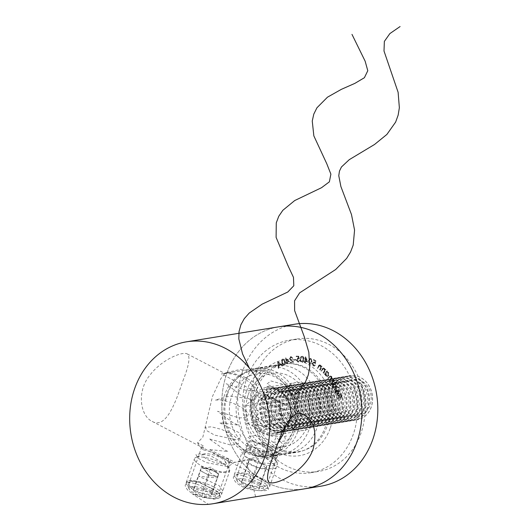 <?xml version="1.0" encoding="UTF-8"?>
<svg xmlns="http://www.w3.org/2000/svg" width="531" height="531" viewBox="0 0 531 531"><rect width="100%" height="100%" fill="white"/><g stroke="black" fill="none" stroke-linecap="round" stroke-linejoin="round"><path stroke-width="0.4" stroke-dasharray="2.65 1.99" d="M228.742 459.096L227.527 462.62A44.743 38.033 80.8 0 0 235.027 462.368L228.742 459.096L218.679 456.043L202.669 447.713L201.72 446.863L203.864 446.14L197.578 442.867L202.855 437.066L212.48 396.411L220.743 378.829L224.799 373.466L221.46 373.917A44.743 38.033 80.8 0 1 258.902 393.411L266.814 395.343L280.069 407.748L285.014 426.592M182.863 380.992C189.009 365.52 190.483 356.5 187.29 353.938C182.691 351.164 162.413 359.175 150.525 374.368C136.029 391.188 140.436 416.105 152.158 421.402C165.765 429.154 175.184 403.699 182.863 380.992M277.919 443.285L258.438 456.673L235.027 462.368M258.902 393.411L221.46 373.917M330.362 427.847A48.474 41.199 -99.2 0 0 285.784 359.713A48.474 41.199 -99.2 0 0 259.427 435.825A48.474 41.199 -99.2 0 0 330.362 427.847M278.682 326.824A82.033 69.72 -99.2 0 0 223.04 418.986A82.033 69.72 -99.2 0 0 305.026 488.766A82.033 69.72 80.8 0 1 237.895 456.614A82.033 69.72 80.8 0 1 226.691 373.857A82.033 69.72 80.8 0 1 278.682 326.824M259.958 483.157C250.4 478.312 248.694 477.727 243.902 476.041C239.999 474.794 237.091 474.548 235.173 475.311C233.759 476.765 231.37 477.011 236.328 482.832L241.233 486.217C246.052 488.334 249.404 489.482 251.302 489.662C262.739 491.328 268.494 491.029 268.58 488.779L265.042 485.958L259.958 483.157L259.725 480.495C267.697 484.77 265.407 483.768 266.847 485.035L266.887 485.467L264.677 486.409L257.19 486.608L249.663 485.453L246.059 484.325C240.676 481.902 242.421 482.533 240.244 481.066L238.094 478.743C237.218 477.396 236.952 476.221 237.291 475.218L238.724 473.758C244.851 472.729 246.072 474.814 248.057 475.053L259.725 480.495M211.856 490.983C202.304 486.137 200.592 485.553 195.8 483.867C191.897 482.619 188.99 482.374 187.078 483.137C185.658 484.591 183.275 484.836 188.233 490.657L193.138 494.036C197.95 496.16 201.309 497.308 203.207 497.487C214.637 499.153 220.398 498.855 220.478 496.604L216.94 493.784L211.856 490.983L211.623 488.321C219.602 492.595 217.312 491.593 218.752 492.861L218.792 493.292L216.582 494.235L209.088 494.434L201.561 493.279L197.963 492.151C192.574 489.728 194.326 490.359 192.142 488.892L189.992 486.569C189.122 485.221 188.85 484.046 189.195 483.044L190.622 481.584C196.755 480.555 197.977 482.639 199.955 482.878L211.623 488.321M254.376 389.601A44.743 38.033 80.8 0 1 282.731 363.941A44.743 38.033 80.8 0 1 319.35 381.477A44.743 38.033 80.8 0 1 325.457 426.619A44.743 38.033 80.8 0 1 297.101 452.273A44.743 38.033 80.8 0 1 260.482 434.736A44.743 38.033 80.8 0 1 254.376 389.601M197.578 442.867A44.743 38.033 80.8 0 0 202.643 449.664L211.603 451.927L222.343 457.377L229.684 461.831L227.527 462.62M270.438 449.551C275.337 451.908 277.786 453.394 277.786 454.005C277.481 457.755 243.61 453.932 248.189 443.757C249.543 438.5 261.717 444.739 270.438 449.551M202.643 449.664L203.864 446.14M334.444 389.263L334.649 389.781L339.316 387.484L339.11 386.973L334.052 389.329L334.649 389.781M334.988 383.183L336.833 382.054L336.601 381.563L332.107 384.305L332.34 384.796L332.897 384.457L333.01 386.409L335.048 387.603L335.678 387.358L336.408 384.318L334.603 383.243L336.833 382.054M323.445 372.782L323.83 373.134L326.014 369.782L325.629 369.43L325.237 370.034L324.567 368.322L323.532 367.976L321.222 370.757L321.607 371.103L323.658 368.521L322.808 368.833L324.381 368.793L324.786 370.592L323.054 372.842L323.83 373.134M319.941 369.742L320.352 370.047L322.204 366.39L321.786 366.091L321.454 366.742L320.624 365.116L319.708 364.87L317.538 367.996L317.95 368.295L319.828 365.408L318.919 365.806L320.485 365.607L321.063 367.366L319.549 369.808L320.352 370.047M315.474 363.523L315.925 360.635L313.894 359.613L313.721 360.124L315.394 360.967L315.142 362.547L313.761 362.016L312.567 363.177L313.582 365.886L314.425 366.038L315.494 365.169L313.721 365.368L313.058 363.396L313.874 362.593L315.474 363.523L315.089 363.582L315.54 360.702L315.925 360.635M315.54 360.702L313.502 359.679L313.336 360.191L315.009 361.034L314.757 362.613L313.37 362.076L312.182 363.237L313.19 365.945L314.033 366.105L315.102 365.235L313.33 365.434L314.325 365.467L313.33 365.434L312.666 363.463L313.058 363.396M308.823 360.702L309.832 364.246L310.476 364.319L309.832 364.246C311.139 364.332 311.909 363.556 312.135 361.923L311.179 358.398L310.502 358.325L308.438 360.761L309.44 364.312C310.754 364.392 311.518 363.622 311.743 361.989L312.135 361.923M300.579 359.056C300.373 360.708 300.904 361.81 302.179 362.348L301.787 362.414L302.179 362.348C303.473 362.122 304.084 361.173 304.024 359.487C304.25 357.841 303.739 356.746 302.478 356.195L301.714 356.268L302.478 356.195C301.17 356.414 300.539 357.363 300.579 359.056L300.194 359.115C299.982 360.775 300.519 361.87 301.787 362.414C303.082 362.188 303.699 361.233 303.632 359.553L304.024 359.487M282.134 362.753C282.592 364.379 283.481 365.102 284.795 364.923C285.831 364.034 285.997 362.839 285.286 361.332C284.848 359.706 283.979 358.969 282.671 359.129C281.616 360.025 281.437 361.226 282.134 362.753L281.742 362.812C282.207 364.439 283.096 365.162 284.41 364.989L284.795 364.923L284.41 364.989C285.446 364.1 285.612 362.899 284.901 361.392L285.286 361.332M284.901 361.392C284.463 359.766 283.587 359.036 282.28 359.195L283.003 359.029L282.28 359.195C281.231 360.084 281.052 361.292 281.742 362.812M280.746 396.445A24.24 20.596 80.8 0 1 296.112 382.546A24.24 20.596 80.8 0 1 320.332 403.162A24.24 20.596 80.8 0 1 303.891 430.389A24.24 20.596 80.8 0 1 284.058 420.891A24.24 20.596 80.8 0 1 280.746 396.445M246.689 378.703A67.118 57.043 80.8 0 1 289.222 340.218A67.118 57.043 80.8 0 1 356.308 397.307A67.118 57.043 80.8 0 1 310.781 472.716A67.118 57.043 80.8 0 1 255.856 446.412A67.118 57.043 80.8 0 1 246.689 378.703M282.791 365.686L278.098 361.85L278.636 368.295L279.1 368.003L278.934 365.872L280.799 364.704L282.313 365.985L282.791 365.686L278.204 361.784M287.371 362.288L289.674 361.565L285.671 357.914L286.74 361.89L286.163 362.069L286.309 362.62L286.893 362.434L287.251 363.762L287.729 363.609L287.371 362.288L286.986 362.348L289.674 361.565M290.265 358.491L291.121 357.104L292.986 358.213L290.995 356.56L289.787 358.571L292.641 361.81L290.377 362.228L290.477 362.786L293.816 362.169L289.88 358.558L291.121 357.104M294.015 360.144L295.886 359.978L295.833 359.494L293.962 359.66L293.623 360.21L295.886 359.978M299.298 359.009L298.727 356.109L296.563 356.095L296.583 356.653L298.362 356.666L298.674 358.252L297.433 358.219L298.083 358.14L296.59 360.031L298.674 362.069L298.024 362.149L299.876 360.542L298.356 361.545L297.101 360.011L298.216 358.69L299.298 359.009L298.913 359.075L298.336 356.175L298.727 356.109M298.336 356.175L296.172 356.162L296.192 356.713L297.971 356.726L298.283 358.319L297.692 358.206L296.198 360.091L298.024 362.149L299.484 360.602L297.971 361.611L298.522 361.531L297.971 361.611L296.71 360.071L297.101 360.011M296.71 360.071L297.612 358.77L298.913 359.075M305.577 361.432L307.94 362.016L305.703 356.786L305.159 360.768L304.555 360.615L304.482 361.166L305.079 361.312L304.9 362.64L305.391 362.766L305.577 361.432L305.186 361.498L307.94 362.016M327.089 371.912L327.554 371.355L327.209 370.957L324.66 373.99L325.005 374.388L325.443 373.87L326.041 375.722L327.72 376.373L328.789 375.729L328.709 372.523L326.698 371.979L327.554 371.355M331.211 382.805L331.51 383.256L334.43 380.727L334.132 380.269L333.627 380.707L333.415 378.995L331.975 378.477L331.822 376.565L330.667 375.975L328.032 377.959L328.337 378.424L330.72 376.545L331.517 376.97L330.773 379.399L329.632 380.395L329.924 380.846L332.313 378.975L333.103 379.393L332.452 381.729L330.826 382.871L331.51 383.256M331.125 383.322L334.045 380.787L333.747 380.335L333.242 380.773L333.023 379.054L331.59 378.543L332.267 378.404L331.59 378.543L331.43 376.632L331.822 376.565M337.869 393.73L337.198 393.863L337.869 393.73L335.984 392.701L336.315 390.803L335.97 390.431L335.559 392.807L338.068 394.267L339.097 393.332L339.229 391.44L338.015 390.006L336.674 390.006L337.869 393.73M338.712 393.391L338.844 391.5L337.63 390.066L336.289 390.066L337.484 393.79L335.592 392.761L335.924 390.862L335.585 390.491L335.167 392.874L337.338 394.427L339.097 393.332M337.085 389.893L336.289 390.066L337.085 389.893M337.039 397.892L337.172 398.462L342.037 397.241L341.387 394.36L340.909 394.48L341.426 396.79L339.906 397.175L339.382 394.865L338.904 394.984L339.428 397.294L336.654 397.951L337.172 398.462M227.514 394.168A44.372 37.714 80.8 0 1 255.637 368.726A44.372 37.714 80.8 0 1 299.988 406.467A44.372 37.714 80.8 0 1 269.887 456.321A44.372 37.714 80.8 0 1 233.58 438.931A44.372 37.714 80.8 0 1 227.514 394.168M238.764 392.343A44.372 37.714 80.8 0 1 266.887 366.901A44.372 37.714 80.8 0 1 311.239 404.642A44.372 37.714 80.8 0 1 281.138 454.496A44.372 37.714 80.8 0 1 244.824 437.099A44.372 37.714 80.8 0 1 238.764 392.343M231.662 396.332A39.155 33.274 80.8 0 1 288.957 389.887A39.155 33.274 80.8 0 1 267.67 451.363A39.155 33.274 80.8 0 1 231.662 396.332M251.269 401.237A24.24 20.596 80.8 0 1 266.628 387.338A24.24 20.596 80.8 0 1 290.855 407.954A24.24 20.596 80.8 0 1 274.414 435.188A24.24 20.596 80.8 0 1 254.581 425.689A24.24 20.596 80.8 0 1 251.269 401.237M254.442 377.441A67.118 57.043 80.8 0 1 296.982 338.957A67.118 57.043 80.8 0 1 364.06 396.046A67.118 57.043 80.8 0 1 318.54 471.455A67.118 57.043 80.8 0 1 263.608 445.151A67.118 57.043 80.8 0 1 254.442 377.441M320.93 486.177A82.033 69.72 80.8 0 1 253.798 454.025A82.033 69.72 80.8 0 1 242.594 371.275A82.033 69.72 80.8 0 1 294.586 324.235M256.606 389.435A44.372 37.714 80.8 0 1 284.729 363.994A44.372 37.714 80.8 0 1 329.081 401.735A44.372 37.714 80.8 0 1 298.98 451.589A44.372 37.714 80.8 0 1 262.666 434.199A44.372 37.714 80.8 0 1 256.606 389.435M246.523 391.082A44.372 37.714 80.8 0 1 274.646 365.633A44.372 37.714 80.8 0 1 318.992 403.374A44.372 37.714 80.8 0 1 288.897 453.228A44.372 37.714 80.8 0 1 252.583 435.838A44.372 37.714 80.8 0 1 246.523 391.082M248.269 394.639A37.289 31.694 80.8 0 1 302.836 388.506A37.289 31.694 80.8 0 1 282.565 447.049A37.289 31.694 80.8 0 1 248.269 394.639M277.713 361.91L278.244 368.361L278.636 368.295M278.244 368.361L279.1 368.003M278.709 368.069L278.549 365.939L278.934 365.872M278.549 365.939L280.799 364.704M280.408 364.77L282.313 365.985M281.921 366.051L282.406 365.746M278.496 365.315L278.304 362.978L279.97 364.392L278.496 365.315L278.881 365.255L278.689 362.912L280.361 364.326L278.881 365.255M278.304 362.978L278.689 362.912M279.97 364.392L280.361 364.326M282.18 362.633L282.459 359.726L283.056 359.6L284.855 361.538L284.596 364.432L282.877 363.967L282.18 362.633L282.572 362.567L282.844 359.666L282.459 359.726L284.47 361.604L284.211 364.498L284.596 364.432L283.262 363.908L282.572 362.567M284.47 361.604L284.855 361.538M282.877 363.967L283.262 363.908M289.282 361.631L285.771 357.887M285.28 357.98L286.355 361.95L286.74 361.89M285.771 362.135L286.309 362.62M285.917 362.68L286.893 362.434M286.501 362.5L286.859 363.821L287.251 363.762M286.859 363.821L287.729 363.609M287.344 363.675L286.986 362.348M288.253 361.359L286.833 361.803L286.196 359.427L288.638 361.299L287.225 361.737L286.581 359.361L288.638 361.299M286.833 361.803L287.225 361.737M286.196 359.427L286.581 359.361M290.729 357.164L292.508 358.299M292.123 358.365L292.986 358.213M292.594 358.279L290.995 356.56M290.61 356.62L289.787 358.571M289.402 358.631L290.756 360.542L292.641 361.81M292.256 361.87L290.377 362.228M289.986 362.295L290.477 362.786M290.085 362.852L293.816 362.169M293.424 362.228L289.88 358.558M295.501 360.045L295.833 359.494M295.448 359.56L293.962 359.66M293.577 359.719L293.623 360.21M296.172 356.162L296.563 356.095M296.192 356.713L296.583 356.653M297.971 356.726L298.362 356.666M298.283 358.319L298.674 358.252M296.198 360.091L296.59 360.031M299.484 360.602L299.876 360.542M298.973 360.602L299.358 360.536M303.632 359.553C303.865 357.907 303.347 356.812 302.093 356.261C300.785 356.474 300.148 357.429 300.194 359.115M300.665 359.188L302.046 356.819L303.155 359.507L301.8 361.883L300.778 360.722L300.665 359.188L302.438 356.752L303.546 359.441L302.185 361.817L301.163 360.655L301.05 359.129M301.814 356.819L302.438 356.752L301.814 356.819M302.026 361.877L302.411 361.817L302.026 361.877M303.155 359.507L303.546 359.441M300.778 360.722L301.163 360.655M307.549 362.082L305.418 356.872L305.81 356.812M305.318 356.845L304.767 360.828L305.159 360.768M304.17 360.682L304.09 361.233L304.482 361.166M304.09 361.233L305.079 361.312M304.694 361.379L304.509 362.706L304.9 362.64M304.509 362.706L305.391 362.766M305.006 362.826L305.186 361.498M306.719 361.306L305.265 360.947L305.59 358.571L306.719 361.306L307.104 361.246L305.65 360.888L305.982 358.505L307.104 361.246M305.265 360.947L305.65 360.888M305.59 358.571L305.982 358.505M311.743 361.989L310.794 358.458L311.179 358.398M310.794 358.458L310.117 358.385L308.438 360.761M308.889 360.941L310.655 358.983L311.285 361.83L309.54 363.801L308.737 362.441L308.889 360.941L311.04 358.923L311.67 361.764L309.931 363.735L309.128 362.381L309.274 360.881M310.223 358.943L311.04 358.923L310.223 358.943M309.985 363.841L309.54 363.801L309.985 363.841M311.285 361.83L311.67 361.764M308.737 362.441L309.128 362.381M313.502 359.679L313.894 359.613M313.336 360.191L313.721 360.124M315.009 361.034L315.394 360.967M314.757 362.613L315.142 362.547M314.239 362.235L314.624 362.169M312.182 363.237L312.567 363.177M313.19 365.945L313.582 365.886M315.102 365.235L315.494 365.169M314.624 364.989L315.009 364.93M312.666 363.463L313.489 362.66L314.564 362.726M314.179 362.792L315.089 363.582M319.967 370.107L322.204 366.39M321.813 366.456L321.401 366.151L321.786 366.091M321.401 366.151L321.069 366.808L321.454 366.742M321.069 366.808L320.233 365.175L320.624 365.116M320.233 365.175L319.317 364.936L318.102 366.178L317.146 368.063L317.538 367.996M317.146 368.063L317.95 368.295M317.565 368.361L318.919 365.806L320.485 365.607M320.1 365.673L320.671 367.432L321.063 367.366M320.671 367.432L319.549 369.808M323.439 373.193L326.014 369.782M325.622 369.848L325.237 369.496L325.629 369.43M325.237 369.496L324.846 370.094L325.237 370.034M324.846 370.094L324.175 368.388L324.567 368.322M324.175 368.388L323.147 368.043L321.959 369.091L321.222 370.757M320.837 370.817L321.607 371.103M321.215 371.162L322.808 368.833L324.381 368.793M323.996 368.853L324.395 370.651L324.786 370.592M324.395 370.651L323.054 372.842M327.169 371.421L326.817 371.023L327.209 370.957M326.817 371.023L324.66 373.99M324.275 374.056L325.005 374.388M324.62 374.448L325.443 373.87M325.058 373.93L325.656 375.789L326.041 375.722M325.656 375.789L327.328 376.433L328.789 375.729M328.397 375.789L328.317 372.589L328.709 372.523M328.317 372.589L326.698 371.979M325.915 375.39L325.855 372.928L326.691 372.417L327.979 372.935L328.032 375.397L327.182 375.888L325.915 375.39L326.306 375.324L326.246 372.862L327.083 372.357L328.364 372.868L328.423 375.337L327.574 375.822L326.306 375.324M325.855 372.928L326.246 372.862M327.979 372.935L328.364 372.868M328.032 375.397L328.423 375.337M334.045 380.787L334.43 380.727M333.747 380.335L334.132 380.269M333.242 380.773L333.627 380.707M333.329 379.93L333.72 379.871M333.023 379.054L333.415 378.995M331.43 376.632L330.275 376.034L328.032 377.959M327.647 378.026L328.337 378.424M327.952 378.49L330.335 376.605L331.517 376.97M331.125 377.037L330.382 379.466L329.24 380.455L329.632 380.395M329.24 380.455L329.924 380.846M329.539 380.906L331.921 379.041L333.103 379.393M332.711 379.459L332.061 381.796L330.826 382.871M336.448 382.114L336.209 381.623L336.601 381.563M336.209 381.623L332.107 384.305M331.716 384.364L332.34 384.796M331.955 384.862L332.897 384.457M332.512 384.517L332.618 386.468L333.01 386.409M332.618 386.468L334.656 387.663L335.678 387.358M335.293 387.418L336.023 384.378L336.408 384.318M336.023 384.378L334.603 383.243M332.977 386.19L333.541 383.853L334.437 383.588L333.933 383.787L335.99 384.517L335.426 386.867L334.57 387.099L335.034 386.926L332.977 386.19L333.368 386.123L333.933 383.787L335.599 384.583L335.034 386.926L335.426 386.867L333.368 386.123M335.599 384.583L335.99 384.517M334.258 389.84L339.316 387.484M338.931 387.55L338.725 387.033L339.11 386.973M338.725 387.033L334.052 389.329M335.592 392.761L335.984 392.701M335.924 390.862L336.315 390.803M335.585 390.491L335.97 390.431M335.167 392.874L335.559 392.807M338.844 391.5L339.229 391.44M337.63 390.066L338.015 390.006M337.849 393.59L336.866 390.504L338.413 391.659L338.42 392.827L337.849 393.59L338.24 393.524L337.251 390.444L338.798 391.593L338.805 392.767L338.24 393.524M336.866 390.504L337.251 390.444M338.42 392.827L338.805 392.767M338.413 391.659L338.798 391.593M336.78 398.522L342.037 397.241M341.652 397.301L341.002 394.42L341.387 394.36M340.517 394.546L341.041 396.856L341.426 396.79M341.041 396.856L339.906 397.175M339.521 397.234L338.997 394.925L339.382 394.865M338.519 395.044L339.037 397.354L339.428 397.294M339.037 397.354L336.654 397.951M261.69 479.048A18.645 5.264 19.1 0 0 234.377 474.522A18.645 5.264 19.1 0 0 234.649 476.261A18.645 5.264 19.1 0 0 242.295 482.201A18.645 5.264 19.1 0 0 268.321 487.923A18.645 5.264 19.1 0 0 269.609 486.728A18.645 5.264 19.1 0 0 261.69 479.048M250.141 459.554A18.645 5.264 19.1 0 0 277.454 464.081A18.645 5.264 19.1 0 0 277.182 462.342A18.645 5.264 19.1 0 0 261.557 453.003A18.645 5.264 19.1 0 0 243.503 450.686A18.645 5.264 19.1 0 0 242.216 451.874A18.645 5.264 19.1 0 0 250.141 459.554M241.466 483.243L242.036 480.23L251.163 481.663L259.712 486.117L259.141 489.137L250.015 487.697L241.466 483.243L248.488 462.966L249.059 459.946L242.036 480.23M257.96 483.482A14.171 4.002 -160.9 0 1 262.998 490.226A14.171 4.002 -160.9 0 1 249.278 488.46A14.171 4.002 -160.9 0 1 237.41 481.365A14.171 4.002 -160.9 0 1 243.032 478.809A14.171 4.002 -160.9 0 1 257.96 483.482M262.891 444.401A3.359 0.949 19.1 0 0 266.423 445.509A3.359 0.949 19.1 0 0 267.757 444.905A3.359 0.949 19.1 0 0 264.942 443.226A3.359 0.949 19.1 0 0 261.697 442.808A3.359 0.949 19.1 0 0 262.891 444.401M249.059 459.946L258.185 461.386L266.735 465.84L266.164 468.853L257.037 467.413L248.488 462.966M257.037 467.413L250.015 487.697M266.164 468.853L259.141 489.137M266.735 465.84L259.712 486.117M258.185 461.386L251.163 481.663M208.942 475.238L204.667 473.015A9.319 2.635 19.1 0 0 213.502 475.962L208.942 475.238L201.919 495.523L193.364 491.069L193.941 488.055L203.061 489.489L211.617 493.943L211.039 496.956L201.919 495.523M218.062 476.679L213.502 475.962A9.319 2.635 19.1 0 0 218.347 475.172L211.039 496.956M218.639 473.665L218.347 475.172A9.319 2.635 -160.9 0 0 217.617 473.665A9.319 2.635 -160.9 0 0 214.365 471.435L218.639 473.665L211.617 493.943M210.09 469.212L214.365 471.435A9.319 2.635 19.1 0 0 205.524 468.495L210.09 469.212L203.061 489.489M200.964 467.771L205.524 468.495A9.319 2.635 19.1 0 0 202.258 468.349A9.319 2.635 19.1 0 0 200.678 469.278L193.941 488.055M213.595 486.874A18.645 5.264 19.1 0 0 189.082 480.741A18.645 5.264 19.1 0 0 186.275 482.347A18.645 5.264 19.1 0 0 186.554 484.086A18.645 5.264 19.1 0 0 202.172 493.425A18.645 5.264 19.1 0 0 220.226 495.748A18.645 5.264 19.1 0 0 221.513 494.553A18.645 5.264 19.1 0 0 213.595 486.874M197.28 457.078A18.645 5.264 19.1 0 0 195.76 457.496A18.645 5.264 19.1 0 0 194.472 458.691A18.645 5.264 19.1 0 0 210.369 469.762A18.645 5.264 19.1 0 0 229.704 470.891A18.645 5.264 19.1 0 0 229.432 469.158A18.645 5.264 19.1 0 0 215.42 460.397A18.645 5.264 19.1 0 0 197.28 457.078M209.858 491.308A14.171 4.002 -160.9 0 1 214.902 498.051A14.171 4.002 -160.9 0 1 201.183 496.286A14.171 4.002 -160.9 0 1 189.308 489.19A14.171 4.002 -160.9 0 1 194.937 486.635A14.171 4.002 -160.9 0 1 209.858 491.308M204.72 453.766A11.934 3.372 19.1 0 0 203.745 454.038A11.934 3.372 19.1 0 0 213.09 461.89A11.934 3.372 19.1 0 0 225.297 461.499A11.934 3.372 19.1 0 0 216.329 455.89A11.934 3.372 19.1 0 0 204.72 453.766M200.393 470.791L200.678 469.278A9.319 2.635 19.1 0 0 204.667 473.015L200.393 470.791L193.364 491.069M295.143 409.089A43.144 36.666 -99.2 0 0 251.76 370.605A43.144 36.666 -99.2 0 0 222.502 419.078A43.144 36.666 -99.2 0 0 265.619 455.771A43.144 36.666 -99.2 0 0 295.143 409.089M272.443 420.346L260.86 430.356L247.114 423.194L244.944 406.029L256.519 396.02L270.272 403.182L272.443 420.346L282.14 418.773L270.558 428.776L260.86 430.356M297.141 408.764A43.144 36.666 -99.2 0 0 253.758 370.28A43.144 36.666 -99.2 0 0 224.5 418.753A43.144 36.666 -99.2 0 0 267.617 455.445A43.144 36.666 -99.2 0 0 297.141 408.764M278.609 432.592A22.375 19.016 -99.2 0 0 279.399 432.486A22.375 19.016 -99.2 0 0 294.705 408.279A22.375 19.016 -99.2 0 0 272.211 388.32A22.375 19.016 -99.2 0 0 256.964 412.992A22.375 19.016 -99.2 0 0 278.609 432.592M270.558 428.776L256.805 421.621L247.114 423.194M256.805 421.621L254.641 404.449L244.944 406.029M254.641 404.449L266.217 394.44L256.519 396.02M266.217 394.44L279.97 401.602L270.272 403.182M279.97 401.602L282.14 418.773M276.346 423.778A14.987 12.737 -99.2 0 0 281.052 410.184A14.987 12.737 -99.2 0 0 273.093 398.024A14.987 12.737 -99.2 0 0 260.429 399.445A14.987 12.737 -99.2 0 0 255.723 413.032A14.987 12.737 -99.2 0 0 263.681 425.198A14.987 12.737 -99.2 0 0 276.346 423.778M279.598 428.252A18.24 15.499 -99.2 0 0 289.508 399.611A18.24 15.499 -99.2 0 0 262.825 402.617A18.24 15.499 -99.2 0 0 279.598 428.252M281.622 432.108A22.375 19.016 -99.2 0 0 282.406 431.995A22.375 19.016 -99.2 0 0 297.586 406.859A22.375 19.016 -99.2 0 0 275.224 387.829A22.375 19.016 -99.2 0 0 259.978 412.507A22.375 19.016 -99.2 0 0 281.622 432.108M282.339 431.988A22.375 19.016 -99.2 0 0 283.129 431.882A22.375 19.016 -99.2 0 0 298.303 406.746A22.375 19.016 -99.2 0 0 275.941 387.716A22.375 19.016 -99.2 0 0 260.694 412.388A22.375 19.016 -99.2 0 0 282.339 431.988M283.328 427.641A18.24 15.499 -99.2 0 0 293.245 399.007A18.24 15.499 -99.2 0 0 266.555 402.007A18.24 15.499 -99.2 0 0 283.328 427.641M285.353 431.497A22.375 19.016 -99.2 0 0 286.143 431.391A22.375 19.016 -99.2 0 0 301.316 406.255A22.375 19.016 -99.2 0 0 278.954 387.225A22.375 19.016 -99.2 0 0 263.708 411.897A22.375 19.016 -99.2 0 0 285.353 431.497M286.07 431.384A22.375 19.016 -99.2 0 0 286.859 431.272A22.375 19.016 -99.2 0 0 302.033 406.135A22.375 19.016 -99.2 0 0 279.671 387.106A22.375 19.016 -99.2 0 0 264.425 411.777A22.375 19.016 -99.2 0 0 286.07 431.384M287.059 427.037A18.24 15.499 -99.2 0 0 296.975 398.403A18.24 15.499 -99.2 0 0 270.286 401.403A18.24 15.499 -99.2 0 0 287.059 427.037M289.083 430.893A22.375 19.016 -99.2 0 0 289.873 430.78A22.375 19.016 -99.2 0 0 305.046 405.644A22.375 19.016 -99.2 0 0 282.684 386.614A22.375 19.016 -99.2 0 0 267.438 411.293A22.375 19.016 -99.2 0 0 289.083 430.893M289.8 430.774A22.375 19.016 -99.2 0 0 290.59 430.668A22.375 19.016 -99.2 0 0 305.763 405.531A22.375 19.016 -99.2 0 0 283.401 386.502A22.375 19.016 -99.2 0 0 268.155 411.173A22.375 19.016 -99.2 0 0 289.8 430.774M290.789 426.426A18.24 15.499 -99.2 0 0 300.705 397.792A18.24 15.499 -99.2 0 0 274.016 400.792A18.24 15.499 -99.2 0 0 290.789 426.426M292.813 430.283A22.375 19.016 -99.2 0 0 293.603 430.176A22.375 19.016 -99.2 0 0 308.776 405.04A22.375 19.016 -99.2 0 0 286.415 386.01A22.375 19.016 -99.2 0 0 271.168 410.682A22.375 19.016 -99.2 0 0 292.813 430.283M293.53 430.17A22.375 19.016 -99.2 0 0 294.32 430.057A22.375 19.016 -99.2 0 0 309.493 404.921A22.375 19.016 -99.2 0 0 287.138 385.891A22.375 19.016 -99.2 0 0 271.892 410.569A22.375 19.016 -99.2 0 0 293.53 430.17M294.519 425.822A18.24 15.499 -99.2 0 0 304.436 397.188A18.24 15.499 -99.2 0 0 277.746 400.188A18.24 15.499 -99.2 0 0 294.519 425.822M296.544 429.679A22.375 19.016 -99.2 0 0 297.333 429.566A22.375 19.016 -99.2 0 0 312.507 404.43A22.375 19.016 -99.2 0 0 290.145 385.4A22.375 19.016 -99.2 0 0 274.899 410.078A22.375 19.016 -99.2 0 0 296.544 429.679M297.26 429.559A22.375 19.016 -99.2 0 0 298.05 429.453A22.375 19.016 -99.2 0 0 313.23 404.317A22.375 19.016 -99.2 0 0 290.869 385.287A22.375 19.016 -99.2 0 0 275.622 409.959A22.375 19.016 -99.2 0 0 297.26 429.559M298.249 425.212A18.24 15.499 -99.2 0 0 308.166 396.577A18.24 15.499 -99.2 0 0 281.476 399.577A18.24 15.499 -99.2 0 0 298.249 425.212M300.274 429.068A22.375 19.016 -99.2 0 0 301.064 428.962A22.375 19.016 -99.2 0 0 316.237 403.825A22.375 19.016 -99.2 0 0 293.875 384.796A22.375 19.016 -99.2 0 0 278.629 409.467A22.375 19.016 -99.2 0 0 300.274 429.068M300.991 428.955A22.375 19.016 -99.2 0 0 301.781 428.842A22.375 19.016 -99.2 0 0 316.961 403.706A22.375 19.016 -99.2 0 0 294.599 384.676A22.375 19.016 -99.2 0 0 279.352 409.355A22.375 19.016 -99.2 0 0 300.991 428.955M301.98 424.608A18.24 15.499 -99.2 0 0 311.896 395.973A18.24 15.499 -99.2 0 0 285.207 398.973A18.24 15.499 -99.2 0 0 301.98 424.608M304.004 428.464A22.375 19.016 -99.2 0 0 304.794 428.358A22.375 19.016 -99.2 0 0 319.967 403.221A22.375 19.016 -99.2 0 0 297.612 384.192A22.375 19.016 -99.2 0 0 282.366 408.863A22.375 19.016 -99.2 0 0 304.004 428.464M304.728 428.344A22.375 19.016 -99.2 0 0 305.511 428.238A22.375 19.016 -99.2 0 0 320.691 403.102A22.375 19.016 -99.2 0 0 298.329 384.072A22.375 19.016 -99.2 0 0 283.083 408.744A22.375 19.016 -99.2 0 0 304.728 428.344M305.71 423.997A18.24 15.499 -99.2 0 0 315.626 395.363A18.24 15.499 -99.2 0 0 288.944 398.363A18.24 15.499 -99.2 0 0 305.71 423.997M307.734 427.853A22.375 19.016 -99.2 0 0 308.524 427.747A22.375 19.016 -99.2 0 0 323.704 402.611A22.375 19.016 -99.2 0 0 301.342 383.581A22.375 19.016 -99.2 0 0 286.096 408.253A22.375 19.016 -99.2 0 0 307.734 427.853M308.458 427.74A22.375 19.016 -99.2 0 0 309.248 427.628A22.375 19.016 -99.2 0 0 324.421 402.491A22.375 19.016 -99.2 0 0 302.059 383.468A22.375 19.016 -99.2 0 0 286.813 408.14A22.375 19.016 -99.2 0 0 308.458 427.74M309.447 423.393A18.24 15.499 -99.2 0 0 319.357 394.759A18.24 15.499 -99.2 0 0 292.674 397.759A18.24 15.499 -99.2 0 0 309.447 423.393M311.471 427.249A22.375 19.016 -99.2 0 0 312.255 427.143A22.375 19.016 -99.2 0 0 327.435 402.007A22.375 19.016 -99.2 0 0 305.073 382.977A22.375 19.016 -99.2 0 0 289.826 407.649A22.375 19.016 -99.2 0 0 311.471 427.249M312.188 427.13A22.375 19.016 -99.2 0 0 312.978 427.024A22.375 19.016 -99.2 0 0 328.151 401.887A22.375 19.016 -99.2 0 0 305.79 382.858A22.375 19.016 -99.2 0 0 290.543 407.529A22.375 19.016 -99.2 0 0 312.188 427.13M313.177 422.789A18.24 15.499 -99.2 0 0 323.094 394.148A18.24 15.499 -99.2 0 0 296.404 397.155A18.24 15.499 -99.2 0 0 313.177 422.789M315.202 426.645A22.375 19.016 -99.2 0 0 315.991 426.532A22.375 19.016 -99.2 0 0 331.165 401.396A22.375 19.016 -99.2 0 0 308.803 382.366A22.375 19.016 -99.2 0 0 293.557 407.038A22.375 19.016 -99.2 0 0 315.202 426.645M315.918 426.526A22.375 19.016 -99.2 0 0 316.708 426.42A22.375 19.016 -99.2 0 0 331.882 401.283A22.375 19.016 -99.2 0 0 309.52 382.254A22.375 19.016 -99.2 0 0 294.274 406.925A22.375 19.016 -99.2 0 0 315.918 426.526M316.907 422.178A18.24 15.499 -99.2 0 0 326.824 393.544A18.24 15.499 -99.2 0 0 300.134 396.544A18.24 15.499 -99.2 0 0 316.907 422.178M318.932 426.035A22.375 19.016 -99.2 0 0 319.722 425.928A22.375 19.016 -99.2 0 0 334.895 400.792A22.375 19.016 -99.2 0 0 312.533 381.762A22.375 19.016 -99.2 0 0 297.287 406.434A22.375 19.016 -99.2 0 0 318.932 426.035M319.649 425.915A22.375 19.016 -99.2 0 0 320.439 425.809A22.375 19.016 -99.2 0 0 335.612 400.673A22.375 19.016 -99.2 0 0 313.25 381.643A22.375 19.016 -99.2 0 0 298.004 406.315A22.375 19.016 -99.2 0 0 319.649 425.915M320.638 421.574A18.24 15.499 -99.2 0 0 330.554 392.933A18.24 15.499 -99.2 0 0 303.865 395.94A18.24 15.499 -99.2 0 0 320.638 421.574M322.662 425.431A22.375 19.016 -99.2 0 0 323.452 425.318A22.375 19.016 -99.2 0 0 338.625 400.182A22.375 19.016 -99.2 0 0 316.264 381.152A22.375 19.016 -99.2 0 0 301.017 405.83A22.375 19.016 -99.2 0 0 322.662 425.431M323.379 425.311A22.375 19.016 -99.2 0 0 324.169 425.205A22.375 19.016 -99.2 0 0 339.342 400.069A22.375 19.016 -99.2 0 0 316.987 381.039A22.375 19.016 -99.2 0 0 301.741 405.711A22.375 19.016 -99.2 0 0 323.379 425.311M324.368 420.964A18.24 15.499 -99.2 0 0 334.284 392.329A18.24 15.499 -99.2 0 0 307.595 395.329A18.24 15.499 -99.2 0 0 324.368 420.964M326.392 424.82A22.375 19.016 -99.2 0 0 327.182 424.714A22.375 19.016 -99.2 0 0 342.356 399.577A22.375 19.016 -99.2 0 0 319.994 380.548A22.375 19.016 -99.2 0 0 304.748 405.219A22.375 19.016 -99.2 0 0 326.392 424.82M327.109 424.707A22.375 19.016 -99.2 0 0 327.899 424.594A22.375 19.016 -99.2 0 0 343.079 399.458A22.375 19.016 -99.2 0 0 320.717 380.428A22.375 19.016 -99.2 0 0 305.471 405.1A22.375 19.016 -99.2 0 0 327.109 424.707M328.098 420.36A18.24 15.499 -99.2 0 0 338.015 391.725A18.24 15.499 -99.2 0 0 311.325 394.725A18.24 15.499 -99.2 0 0 328.098 420.36M330.123 424.216A22.375 19.016 -99.2 0 0 330.913 424.103A22.375 19.016 -99.2 0 0 346.086 398.967A22.375 19.016 -99.2 0 0 323.731 379.937A22.375 19.016 -99.2 0 0 308.478 404.615A22.375 19.016 -99.2 0 0 330.123 424.216M330.846 424.096A22.375 19.016 -99.2 0 0 331.629 423.99A22.375 19.016 -99.2 0 0 346.809 398.854A22.375 19.016 -99.2 0 0 324.448 379.824A22.375 19.016 -99.2 0 0 309.201 404.496A22.375 19.016 -99.2 0 0 330.846 424.096M331.829 419.749A18.24 15.499 -99.2 0 0 341.745 391.115A18.24 15.499 -99.2 0 0 315.056 394.115A18.24 15.499 -99.2 0 0 331.829 419.749M333.853 423.605A22.375 19.016 -99.2 0 0 334.643 423.499A22.375 19.016 -99.2 0 0 349.823 398.363A22.375 19.016 -99.2 0 0 327.461 379.333A22.375 19.016 -99.2 0 0 312.215 404.005A22.375 19.016 -99.2 0 0 333.853 423.605M334.576 423.492A22.375 19.016 -99.2 0 0 335.366 423.38A22.375 19.016 -99.2 0 0 350.54 398.243A22.375 19.016 -99.2 0 0 328.178 379.214A22.375 19.016 -99.2 0 0 312.932 403.892A22.375 19.016 -99.2 0 0 334.576 423.492M335.559 419.145A18.24 15.499 -99.2 0 0 345.475 390.511A18.24 15.499 -99.2 0 0 318.792 393.511A18.24 15.499 -99.2 0 0 335.559 419.145M337.583 423.001A22.375 19.016 -99.2 0 0 338.373 422.888A22.375 19.016 -99.2 0 0 353.553 397.752A22.375 19.016 -99.2 0 0 331.191 378.729A22.375 19.016 -99.2 0 0 315.945 403.401A22.375 19.016 -99.2 0 0 337.583 423.001M338.307 422.882A22.375 19.016 -99.2 0 0 339.097 422.776A22.375 19.016 -99.2 0 0 354.27 397.639A22.375 19.016 -99.2 0 0 331.908 378.61A22.375 19.016 -99.2 0 0 316.662 403.281A22.375 19.016 -99.2 0 0 338.307 422.882M339.296 418.534A18.24 15.499 -99.2 0 0 349.212 389.9A18.24 15.499 -99.2 0 0 322.523 392.9A18.24 15.499 -99.2 0 0 339.296 418.534M341.32 422.391A22.375 19.016 -99.2 0 0 342.103 422.284A22.375 19.016 -99.2 0 0 357.283 397.148A22.375 19.016 -99.2 0 0 334.922 378.118A22.375 19.016 -99.2 0 0 319.675 402.79A22.375 19.016 -99.2 0 0 341.32 422.391M342.037 422.278A22.375 19.016 -99.2 0 0 342.827 422.165A22.375 19.016 -99.2 0 0 358 397.029A22.375 19.016 -99.2 0 0 335.638 377.999A22.375 19.016 -99.2 0 0 320.392 402.677A22.375 19.016 -99.2 0 0 342.037 422.278M343.026 417.93A18.24 15.499 -99.2 0 0 352.942 389.296A18.24 15.499 -99.2 0 0 326.253 392.296A18.24 15.499 -99.2 0 0 343.026 417.93M345.05 421.787A22.375 19.016 -99.2 0 0 345.84 421.68A22.375 19.016 -99.2 0 0 361.014 396.544A22.375 19.016 -99.2 0 0 338.652 377.514A22.375 19.016 -99.2 0 0 323.406 402.186A22.375 19.016 -99.2 0 0 345.05 421.787M345.767 421.667A22.375 19.016 -99.2 0 0 346.557 421.561A22.375 19.016 -99.2 0 0 361.73 396.425A22.375 19.016 -99.2 0 0 339.369 377.395A22.375 19.016 -99.2 0 0 324.122 402.067A22.375 19.016 -99.2 0 0 345.767 421.667M346.756 417.32A18.24 15.499 -99.2 0 0 356.673 388.685A18.24 15.499 -99.2 0 0 329.983 391.686A18.24 15.499 -99.2 0 0 346.756 417.32M348.781 421.176A22.375 19.016 -99.2 0 0 349.571 421.07A22.375 19.016 -99.2 0 0 364.744 395.934A22.375 19.016 -99.2 0 0 342.382 376.904A22.375 19.016 -99.2 0 0 327.136 401.575A22.375 19.016 -99.2 0 0 348.781 421.176M349.498 421.063A22.375 19.016 -99.2 0 0 350.287 420.95A22.375 19.016 -99.2 0 0 365.461 395.814A22.375 19.016 -99.2 0 0 343.106 376.791A22.375 19.016 -99.2 0 0 327.853 401.463A22.375 19.016 -99.2 0 0 349.498 421.063M350.487 416.716A18.24 15.499 -99.2 0 0 360.403 388.081A18.24 15.499 -99.2 0 0 333.714 391.082A18.24 15.499 -99.2 0 0 350.487 416.716M352.511 420.572A22.375 19.016 -99.2 0 0 353.301 420.466A22.375 19.016 -99.2 0 0 368.474 395.329A22.375 19.016 -99.2 0 0 346.112 376.3A22.375 19.016 -99.2 0 0 330.866 400.971A22.375 19.016 -99.2 0 0 352.511 420.572M353.228 420.452A22.375 19.016 -99.2 0 0 354.018 420.346A22.375 19.016 -99.2 0 0 369.191 395.21A22.375 19.016 -99.2 0 0 346.836 376.18A22.375 19.016 -99.2 0 0 331.59 400.852A22.375 19.016 -99.2 0 0 353.228 420.452M354.217 416.112A18.24 15.499 -99.2 0 0 364.133 387.471A18.24 15.499 -99.2 0 0 337.444 390.477A18.24 15.499 -99.2 0 0 354.217 416.112M356.241 419.968A22.375 19.016 -99.2 0 0 357.031 419.855A22.375 19.016 -99.2 0 0 372.337 395.648A22.375 19.016 -99.2 0 0 349.843 375.689A22.375 19.016 -99.2 0 0 334.596 400.361A22.375 19.016 -99.2 0 0 356.241 419.968M371.069 395.681A18.24 15.499 -99.2 0 0 345.98 382.612A18.24 15.499 -99.2 0 0 349.936 413.941A18.24 15.499 -99.2 0 0 371.069 395.681M372.417 395.635A22.375 19.016 -99.2 0 0 349.922 375.676A22.375 19.016 -99.2 0 0 334.742 400.812A22.375 19.016 -99.2 0 0 357.104 419.842A22.375 19.016 -99.2 0 0 372.417 395.635M207.508 504.45L208.537 504.443L192.275 493.85L214.166 499.246L220.319 497.54L219.369 493.073L200.784 482.785L190.954 480.734L186.427 481.916L189.149 485.619L198.076 490.086L219.104 493.571L222.708 490.697L219.031 485.566L198.541 476.227L217.849 478L200.652 466.324L222.542 472.192L229.346 470.824L229.18 466.596L211.338 456.142L201.163 453.753L195.939 454.609L197.89 458.114L206.3 462.601L227.693 466.656L232.034 464.087L229.1 459.123L209.022 449.465L228.138 451.562L224.952 450.042L209.075 438.805L230.866 445.104L238.293 444.082L238.91 440.099L232.545 434.564L221.898 429.519L211.431 426.811L205.53 427.329L206.705 430.621L214.551 435.101L236.215 439.695L241.28 437.458L239.103 432.672L219.522 422.736L238.373 425.119L233.116 422.789L217.557 411.279L239.149 417.977L247.161 417.3L248.561 413.583L242.853 408.12L232.465 402.923L221.752 399.909L215.208 400.082L230.056 396.04L248.548 398.681L253.406 400.732L241.266 395.509L226.1 383.754L247.4 390.809L255.955 390.484L258.132 387.046L253.101 381.676L243.025 376.36L232.12 373.047L224.958 372.868L240.603 369.37L258.657 372.238L262.301 373.963L249.397 368.195M255.603 496.624L246.649 462.594L245.793 463.351L262.765 469.099L275.536 468.435L272.297 461.16L256.4 453.335L243.191 451.549L245.468 456.653L261.365 462.999L276.107 463.736L276.02 457.344L261.471 449.047L246.53 445.874L245.634 450.003L259.918 456.693L276.14 458.777L279.22 453.454L266.529 444.938L250.373 440.464L246.344 443.445L258.544 450.228L275.702 453.56L281.861 449.458L271.467 440.976L254.654 435.32L247.638 437.02L257.349 443.631L274.872 448.071L281.317 447.646L283.899 445.297L276.166 437.113L273.737 442.323L285.346 440.942L285.081 437.59L280.547 433.303L264.172 425.809L252.019 424.734L255.889 430.263L272.396 436.336L286.196 436.369L284.51 429.499L269.21 421.415L255.086 418.932L255.796 423.585L270.963 430.13L286.501 431.544L287.981 425.656L274.288 417.213L258.683 413.39L256.227 416.968L269.536 423.738L286.289 426.453L290.908 421.72L279.299 413.184L262.752 408.107L257.223 410.47L268.235 417.207L285.651 421.103L291.479 420.306L293.251 417.645L284.131 409.275L267.212 403.095L261.079 402.651L258.809 404.131L267.166 410.569L284.656 415.481L291.645 415.421L295.004 413.397L293.909 409.806L288.685 405.445L271.985 398.343L261 397.984L261.577 400.46L266.423 403.879L283.408 409.613L296.152 408.936L292.866 401.648L276.956 393.829L263.774 392.057L266.097 397.181L282.007 403.514L296.723 404.237L296.597 397.832L282.027 389.535L267.106 386.382L266.257 390.524L280.56 397.215L296.769 399.285L299.809 393.949L287.092 385.426L270.949 380.966L266.96 383.966L279.187 390.75L296.338 394.068M290.756 360.542L291.141 360.483M291.121 360.191L291.506 360.124M318.102 366.178L318.487 366.118M318.441 366.616L318.832 366.556M320.226 368.468L320.618 368.401M321.959 369.091L322.344 369.032M322.257 369.569L322.642 369.503M323.857 371.614L324.249 371.554M329.24 376.638L329.625 376.579M329.545 377.103L329.93 377.043M330.382 379.466L330.773 379.399M331.032 379.612L331.424 379.552M332.061 381.796L332.452 381.729M290.603 408.976A23.025 19.574 -99.2 0 0 258.922 392.475A23.025 19.574 -99.2 0 0 263.92 432.035A23.025 19.574 -99.2 0 0 290.603 408.976M290.875 408.903A22.375 19.016 80.8 0 1 275.569 433.11A22.375 19.016 80.8 0 1 253.207 414.08A22.375 19.016 80.8 0 1 268.381 388.944A22.375 19.016 80.8 0 1 290.875 408.903M152.158 421.402L202.669 447.713M218.679 456.043L269.19 482.347M187.29 353.938L224.799 373.466M266.814 395.349L304.323 414.877M237.709 461.937L297.101 452.273M223.339 373.605L282.731 363.941M201.72 446.863L189.195 483.044M229.684 461.831L218.792 493.292M248.189 443.757L237.291 475.218M277.786 454.005L266.887 485.467M266.847 485.035L268.58 488.779M238.718 473.758L235.173 475.311M218.752 492.861L220.478 496.604M190.622 481.584L187.078 483.137M269.887 456.321L281.138 454.496M255.637 368.726L266.887 366.901M274.414 435.188L303.891 430.389M266.628 387.338L296.112 382.546M310.781 472.716L318.54 471.455M289.222 340.218L296.982 338.957M288.897 453.228L298.98 451.589M274.646 365.633L284.729 363.994M310.502 358.325L310.117 358.385M313.761 362.016L313.37 362.076M314.425 366.038L314.033 366.105M313.874 362.593L313.489 362.66M319.708 364.87L319.317 364.936M323.532 367.976L323.147 368.043M327.72 376.373L327.328 376.433M327.083 372.357L326.691 372.417M327.574 375.822L327.182 375.888M330.667 375.975L330.275 376.034M330.72 376.545L330.335 376.605M332.313 378.975L331.921 379.041M335.048 387.603L334.656 387.663M269.609 486.728L277.454 464.081M234.377 474.522L242.216 451.874M261.697 442.808L243.503 450.686M267.757 444.905L277.182 462.342M262.998 490.226L268.321 487.923M237.41 481.365L234.649 476.261M221.513 494.553L229.704 470.891M186.275 482.347L194.472 458.691M203.745 454.038L195.76 457.496M225.297 461.499L229.432 469.158M214.902 498.051L220.226 495.748M189.308 489.19L186.554 484.086M217.617 473.665L211.272 467.147L202.258 468.349M253.758 370.28L251.76 370.605M267.617 455.445L265.619 455.771M272.211 388.32L268.381 388.944C279.963 388.34 287.351 395.018 290.543 408.97C291.054 422.331 286.056 430.382 275.569 433.11L279.399 432.486M275.941 387.716L275.224 387.829M283.129 431.882L282.406 431.995M279.671 387.106L278.954 387.225M286.859 431.272L286.143 431.391M283.401 386.502L282.684 386.614M290.59 430.668L289.873 430.78M287.138 385.891L286.415 386.01M294.32 430.057L293.603 430.176M290.869 385.287L290.145 385.4M298.05 429.453L297.333 429.566M294.599 384.676L293.875 384.796M301.781 428.842L301.064 428.962M298.329 384.072L297.612 384.192M305.511 428.238L304.794 428.358M302.059 383.468L301.342 383.581M309.248 427.628L308.524 427.747M305.79 382.858L305.073 382.977M312.978 427.024L312.255 427.143M309.52 382.254L308.803 382.366M316.708 426.42L315.991 426.532M313.25 381.643L312.533 381.762M320.439 425.809L319.722 425.928M316.987 381.039L316.264 381.152M324.169 425.205L323.452 425.318M320.717 380.428L319.994 380.548M327.899 424.594L327.182 424.714M324.448 379.824L323.731 379.937M331.629 423.99L330.913 424.103M328.178 379.214L327.461 379.333M335.366 423.38L334.643 423.499M331.908 378.61L331.191 378.729M339.097 422.776L338.373 422.888M335.638 377.999L334.922 378.118M342.827 422.165L342.103 422.284M339.369 377.395L338.652 377.514M346.557 421.561L345.84 421.68M343.106 376.791L342.382 376.904M350.287 420.95L349.571 421.07M346.836 376.18L346.112 376.3M354.018 420.346L353.301 420.466"/><path stroke-width="0.8" d="M285.014 426.592L283.567 433.435L277.919 443.285M313.184 448.854C305.796 471.707 275.025 486.057 269.19 482.347C266.004 479.752 267.478 470.731 273.624 455.293C281.317 432.579 290.696 407.124 304.323 414.877C314.173 420.917 317.126 432.247 313.184 448.854M357.018 441.726A82.033 69.72 -99.2 0 0 345.814 358.976A82.033 69.72 -99.2 0 0 278.682 326.824A82.033 69.72 80.8 0 1 360.668 396.597A82.033 69.72 80.8 0 1 305.026 488.766A82.033 69.72 -99.2 0 0 357.018 441.726M264.896 456.713A82.033 69.72 -99.2 0 0 253.692 373.963A82.033 69.72 -99.2 0 0 186.56 341.811A82.033 69.72 -99.2 0 0 130.918 433.973A82.033 69.72 -99.2 0 0 212.911 503.753A82.033 69.72 -99.2 0 0 264.896 456.713M186.56 341.811L294.586 324.235A82.033 69.72 80.8 0 1 376.572 394.009A82.033 69.72 80.8 0 1 320.93 486.177L212.911 503.753M249.397 368.195L242.554 353.938L238.831 338.917L239.03 331.663L240.855 324.846L244.293 318.62L249.198 313.084L262.122 304.163L287.769 292.023L293.809 285.751L293.47 277.328L288.167 266.077L276.107 237.377L276.273 222.861L278.762 216.27L282.824 210.316L294.692 200.559L321.527 187.708L329.379 181.821L330.886 174.148L326.777 163.74L313.848 135.883L312.255 121.048L313.781 114.138L316.934 107.793L327.474 97.186L341.353 89.347L354.854 83.38L364.385 77.725L367.791 70.716L365.136 61.165L351.98 34.376M296.338 394.068L305.484 381.915L308.245 375.032L309.679 367.717L308.836 352.318L304.343 336.926L294.639 310.635L294.559 300.818L299.617 292.873L335.678 269.509L346.65 258.418L350.566 252.006L353.208 245.076L354.569 230.089L351.482 214.537L340.889 186.547L338.778 175.695L339.455 171.108L341.44 166.993L349.245 159.678L374.528 144.485L386.88 134.443L395.635 122.09L398.157 115.121L399.358 107.74L398.117 92.294L384.006 51.029L384.358 41.405L389.873 33.586L400.082 26.55"/></g></svg>
